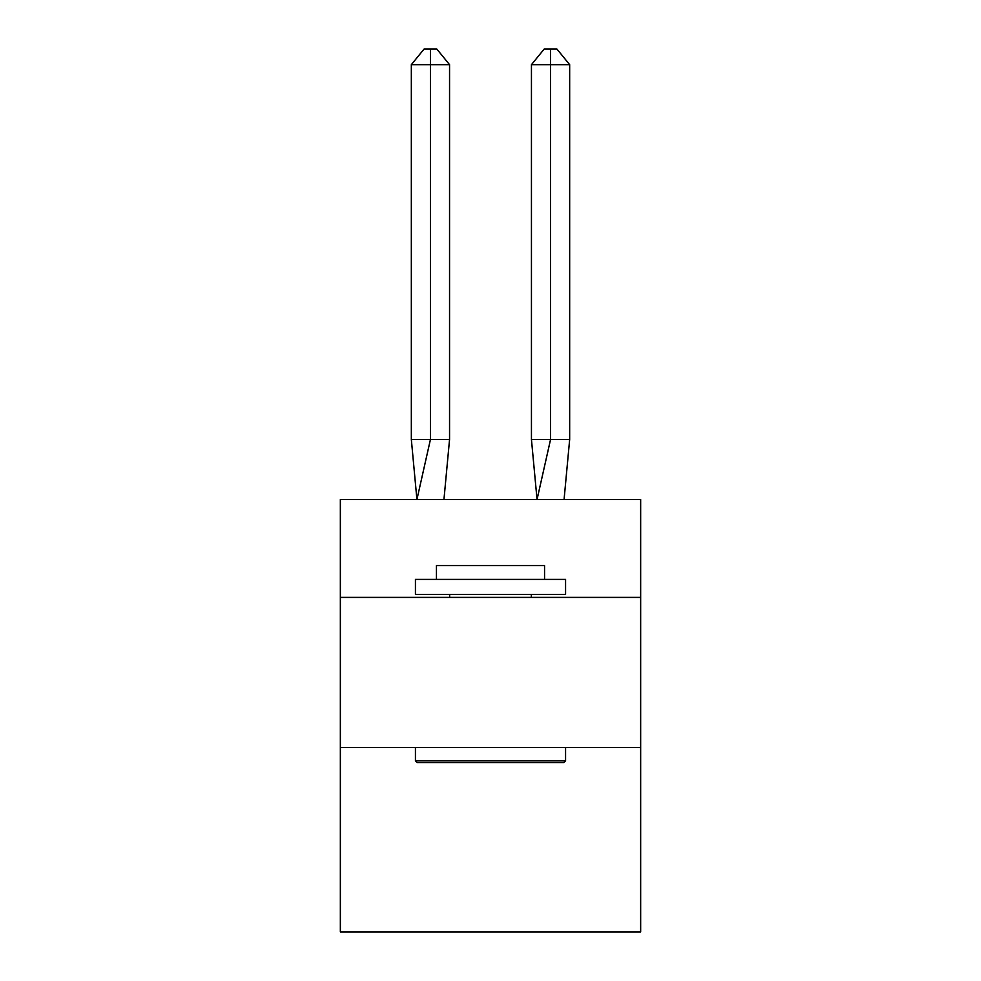 <?xml version="1.0" encoding="UTF-8"?>
<svg xmlns="http://www.w3.org/2000/svg" width="981" height="981" viewBox="0 0 981 981"><rect width="100%" height="100%" fill="white"/><g stroke="black" fill="none" stroke-linecap="round" stroke-linejoin="round"><path stroke-width="1.47" d="M340.346 597.404L640.654 597.404L640.654 499.513L340.346 499.513L340.346 931.95L640.654 931.95L640.654 747.559L340.346 747.559M640.654 747.559L640.654 597.404M449.556 439.451L449.556 64.66L430.438 64.66L430.438 439.451L411.333 439.451L416.925 499.513L430.438 439.451L430.438 64.66L430.438 439.451L430.438 64.66L430.438 439.451L430.438 64.66L430.438 439.451L449.556 439.451L443.952 499.513M417.219 762.58L415.429 760.778L565.571 760.778L563.781 762.58L417.219 762.58M565.571 579.391L565.571 594.4L415.429 594.4L415.429 579.391L565.571 579.391M436.447 579.391L436.447 565.571L544.553 565.571L544.553 579.391M565.571 747.559L565.571 760.778M415.429 747.559L415.429 760.778M531.346 594.4L531.346 597.404M449.654 594.4L449.654 597.404M430.438 64.66L411.333 64.66L424.074 49.05L430.438 49.05L430.438 439.451M411.333 64.66L411.333 439.451M430.438 49.05L436.815 49.05L449.556 64.66M569.667 439.451L550.562 439.451L550.562 64.66L569.667 64.66L569.667 439.451L564.075 499.513M531.444 439.451L550.562 439.451L537.048 499.513L531.444 439.451L531.444 64.66L544.185 49.05L556.926 49.05L569.667 64.66M550.562 49.05L550.562 64.66L531.444 64.66"/></g></svg>
